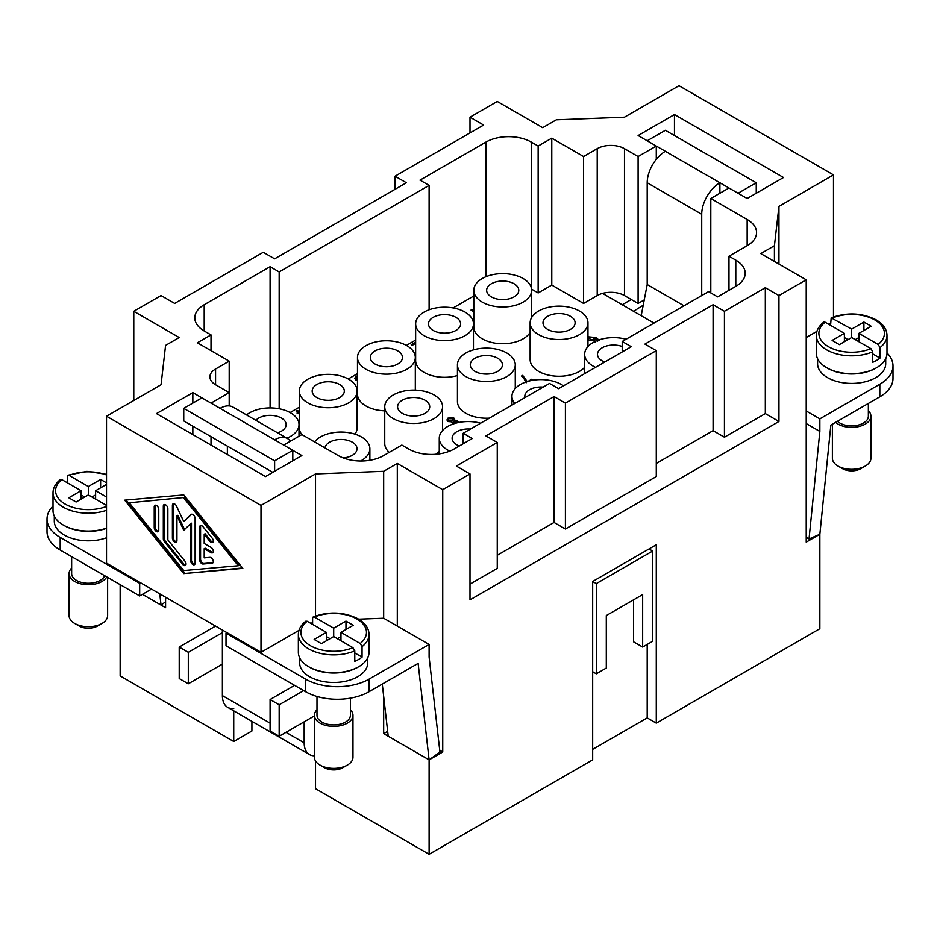 <?xml version="1.0" encoding="UTF-8"?>
<svg xmlns="http://www.w3.org/2000/svg" width="940" height="940" viewBox="0 0 940 940"><rect width="100%" height="100%" fill="white"/><g stroke="black" fill="none" stroke-linecap="round" stroke-linejoin="round"><path stroke-width="1.41" d="M315.523 760.954L315.523 788.719L429.11 854.295L592.67 759.861L592.67 581.484L656.284 544.765L656.284 723.142L647.202 717.89L592.67 749.368M251.908 721.344L251.908 731.014L233.731 741.507L233.731 710.852M120.144 584.645L120.144 675.919L233.731 741.507M656.284 723.142L819.856 628.707L819.856 534.273L809.034 538.961L819.856 431.437L819.856 418.852L879.828 384.237A44.979 25.968 0 0 0 893 365.872A44.979 25.968 0 0 0 886.996 352.911M643.218 305.206L633.572 311.293M652.525 164.853A25.697 14.84 120 0 0 647.202 182.76L701.722 214.238A25.697 14.84 -60 0 1 707.045 196.331A25.697 14.84 -60 0 1 719.899 182.76L738.076 193.252L756.254 182.76L665.379 130.296L647.202 140.788L665.367 151.281A25.697 14.84 120 0 0 652.525 164.853M641.198 315.699L647.202 284.538L647.202 182.76M684.003 305.782L647.202 284.538M701.722 214.238L701.722 295.56M756.254 182.76L756.254 193.252M665.367 151.281L719.899 182.76L719.899 193.252M654.017 323.102L602.54 293.386A19.282 11.127 0 0 0 597.217 295.56L583.587 303.432L551.78 285.067L538.15 292.939L531.558 289.12M473.795 295.983L453.103 307.944M415.645 340.057L406.386 345.403M357.482 373.638L348.235 378.973M299.331 407.208L290.072 412.554M415.645 343.359L412.296 345.286L411.227 344.663L415.645 342.007M458.274 421.896L458.144 422.601M453.186 423.987L451.835 421.872L447.781 421.52L446.958 419.969M451.635 422.495L451.835 421.766L447.781 421.414L446.958 419.91L448.028 418.1L453.809 417.971L454.361 420.309L457.592 420.579L458.097 422.612M454.69 419.522L454.478 420.274M473.795 311.728L471.046 310.13L472.162 309.377L473.795 310.329M597.711 341.091L595.631 338.565L594.632 340.538L589.004 340.397L587.97 338.988M595.678 338.799L594.632 340.433L589.004 340.292L587.97 338.882M357.482 376.752L356.213 377.998M357.482 380.324L355.661 379.854L354.827 378.244M528.174 381.288L531.829 379.184L532.898 379.807L532.075 380.383M526.153 382.803L523.58 377.821L521.512 376.024L522.663 375.354L527.375 381.746M298.086 413.718L299.32 412.907L298.086 413.718L297.063 413.13L298.286 412.319L296.112 411.062L297.228 410.416L299.331 411.626M298.203 412.366L296.112 411.062M389.184 452.387A28.917 16.697 180 0 1 384.742 443.504L384.742 406.785A28.917 16.697 0 0 0 393.214 418.582A28.917 16.697 0 0 0 424.727 422.201A28.917 16.697 0 0 0 442.576 406.785A28.917 16.697 0 0 0 434.104 394.976A28.917 16.697 0 0 0 402.59 391.357A28.917 16.697 0 0 0 384.742 406.785M439.262 451.259A28.917 16.697 180 0 1 435.761 454.267M489.399 418.136A28.917 16.697 180 0 1 465.911 413.341A28.917 16.697 180 0 1 457.439 401.533L457.439 364.814A28.917 16.697 0 0 0 465.911 376.611A28.917 16.697 0 0 0 497.424 380.23A28.917 16.697 0 0 0 515.273 364.814A28.917 16.697 0 0 0 506.801 353.005A28.917 16.697 0 0 0 475.288 349.386A28.917 16.697 0 0 0 457.439 364.814M584.657 367.317A28.917 16.697 180 0 1 538.608 371.37A28.917 16.697 180 0 1 530.137 359.562L530.137 322.843A28.917 16.697 0 0 0 538.608 334.64A28.917 16.697 0 0 0 570.122 338.259A28.917 16.697 0 0 0 587.97 322.843A28.917 16.697 0 0 0 579.498 311.034A28.917 16.697 0 0 0 547.985 307.415A28.917 16.697 0 0 0 530.137 322.843M301.857 434.597A28.917 16.697 180 0 1 299.331 427.771L299.331 391.04A28.917 16.697 0 0 0 307.791 402.849A28.917 16.697 0 0 0 339.305 406.468A28.917 16.697 0 0 0 357.153 391.04A28.917 16.697 0 0 0 348.693 379.231A28.917 16.697 0 0 0 317.18 375.624A28.917 16.697 0 0 0 299.331 391.04M357.153 391.04L357.153 427.771A28.917 16.697 180 0 1 354.968 434.139M384.742 410.851A28.917 16.697 180 0 1 365.954 405.998A28.917 16.697 180 0 1 357.482 394.189L357.482 357.47A28.917 16.697 0 0 0 365.954 369.267A28.917 16.697 0 0 0 397.467 372.886A28.917 16.697 0 0 0 415.315 357.47A28.917 16.697 0 0 0 406.844 345.662A28.917 16.697 0 0 0 375.33 342.043A28.917 16.697 0 0 0 357.482 357.47M457.439 375.554A28.917 16.697 180 0 1 424.116 372.416A28.917 16.697 180 0 1 415.645 360.607L415.645 323.889A28.917 16.697 0 0 0 424.116 335.697A28.917 16.697 0 0 0 455.618 339.316A28.917 16.697 0 0 0 473.466 323.889A28.917 16.697 0 0 0 465.006 312.08A28.917 16.697 0 0 0 433.493 308.461A28.917 16.697 0 0 0 415.645 323.889M530.137 332.325A28.917 16.697 180 0 1 482.267 338.835A28.917 16.697 180 0 1 473.795 327.038L473.795 290.307A28.917 16.697 0 0 0 482.267 302.116A28.917 16.697 0 0 0 513.78 305.735A28.917 16.697 0 0 0 531.629 290.307A28.917 16.697 0 0 0 523.157 278.51A28.917 16.697 0 0 0 491.644 274.891A28.917 16.697 0 0 0 473.795 290.307M286.876 438.204A28.917 16.697 0 0 0 299.002 424.622A28.917 16.697 0 0 0 290.531 412.813A28.917 16.697 0 0 0 246.538 414.928M626.04 339.258A28.917 16.697 0 0 0 584.657 354.321A28.917 16.697 0 0 0 593.128 366.118A28.917 16.697 0 0 0 595.525 367.364M563.471 385.87A28.917 16.697 0 0 0 561.321 384.484A28.917 16.697 0 0 0 529.819 380.865A28.917 16.697 0 0 0 511.959 396.292A28.917 16.697 0 0 0 514.791 403.483M480.646 423.2A28.917 16.697 0 0 0 439.262 438.263A28.917 16.697 0 0 0 447.734 450.06A28.917 16.697 0 0 0 449.743 451.118M360.607 461A28.917 16.697 0 0 0 369.878 448.756A28.917 16.697 0 0 0 361.406 436.947A28.917 16.697 0 0 0 314.583 441.918M415.645 343.253L412.296 345.18L411.227 344.557M453.386 423.916L452.316 423.599L451.835 421.766M454.702 419.581L454.361 420.309M456.394 422.918L456.476 421.273L453.538 421.285L453.468 422.93L456.394 422.918L456.476 421.379L453.538 421.39L453.468 423.035M453.538 421.39L453.468 422.93M452.657 420.732L453.245 419.687L452.645 418.641L448.932 418.629L448.333 419.687L448.921 420.744L452.657 420.732M456.394 423.024L456.476 421.379M453.245 419.745L452.645 418.747L448.932 418.735L448.333 419.745M473.795 311.622L471.046 310.024M593.163 342.489L595.466 342.066M597.711 340.985L595.631 338.459M587.97 337.895L588.745 336.849L596.312 337.578L599.168 340.351M593.88 339.74L593.716 337.554L589.686 337.366L590.085 339.587L593.88 339.74L594.409 338.753M593.88 339.845L593.716 337.66L589.686 337.366L589.239 338.212M589.686 337.472L589.239 338.271M357.482 376.646L356.213 377.939L357.482 379.278M357.482 380.218L355.661 379.748L354.827 378.197L355.872 376.341L357.482 375.859M532.898 379.807L531.805 380.441M526.153 382.697L523.58 377.715L521.512 376.024M298.086 413.612L297.063 413.024M622.221 304.748L631.304 299.496M893 365.872L893 378.456A44.979 25.968 180 0 1 879.828 396.821L830.843 425.103L819.856 534.273L806.226 542.133L806.226 279.815L760.789 253.589L774.419 245.716L774.419 261.449M809.034 538.961L806.226 537.339M806.226 423.564L819.856 431.437M806.226 410.991L819.856 418.852M885.715 358.716L885.715 363.757A34.052 19.658 180 0 1 875.739 377.669A34.052 19.658 180 0 1 838.621 381.922A34.052 19.658 180 0 1 817.6 363.757L817.6 358.716M876.186 367.963A34.052 19.658 180 0 1 875.739 368.221A34.052 19.658 180 0 1 827.13 367.963M830.572 325.357L831.195 317.838C846.975 312.092 861.957 312.75 876.115 319.823C883.271 324.136 886.902 329.341 886.996 335.427L886.996 353.264A35.344 20.398 180 0 1 876.644 367.693A35.344 20.398 180 0 1 838.127 372.123A35.344 20.398 180 0 1 816.32 353.264L816.32 335.427A35.344 20.398 180 0 0 826.671 349.856A35.344 20.398 180 0 0 872.743 351.807L870.91 348.646L851.652 337.531L839.385 344.616L832.123 340.409L844.39 333.336L844.39 341.725M831.195 317.838L851.652 329.129L863.919 322.056L871.192 326.251L858.925 333.336L878.172 344.451L880.016 347.6L880.016 358.093A35.344 20.398 180 0 1 876.644 360.349A35.344 20.398 180 0 1 872.743 362.299L872.743 351.807M848.021 339.622L844.39 337.531M851.652 329.129L851.652 337.531M880.016 358.093L872.743 353.898M858.925 337.531L855.294 339.622M858.925 333.336L858.925 341.725M863.919 322.056L863.919 330.445M844.39 333.336L825.132 322.22L823.734 322.15C818.822 326.086 816.355 330.516 816.32 335.427M868.36 403.436L868.36 416.22A16.709 9.647 180 0 1 863.472 423.047A16.709 9.647 180 0 1 837.446 421.296M868.36 410.674A19.282 11.127 180 0 1 870.934 416.22A19.282 11.127 180 0 1 865.282 424.093A19.282 11.127 180 0 1 835.578 422.365M870.934 416.22L870.934 458.191A19.282 11.127 180 0 1 865.282 466.064L865.282 466.064A19.282 11.127 180 0 1 838.022 466.064A19.282 11.127 180 0 1 832.382 458.191L832.382 424.222M860.746 468.684L865.282 466.064L860.746 468.684A12.854 7.414 180 0 1 842.569 468.684L838.022 466.064M165.581 597.229L165.581 607.722L142.422 594.35M188.305 683.791L179.211 678.539L179.211 647.061L188.305 652.313L188.305 683.791L222.38 664.122L222.38 632.644L188.305 652.313M215.566 626.075L179.211 647.061M270.086 723.142L222.38 695.6A25.697 14.84 120 0 0 227.703 707.362L227.703 707.362A25.697 14.84 120 0 0 233.731 708.49M222.38 695.6L222.38 664.122M314.418 755.784A25.697 14.84 -60 0 1 309.483 754.573L227.703 707.362L309.483 754.573A25.697 14.84 -60 0 1 304.161 742.812L285.983 732.319M429.11 854.295L429.11 759.861L383.673 733.635L383.673 696.352M279.168 704.777L279.168 736.255L270.086 731.003L270.086 699.525L279.168 704.777L303.702 690.618M314.418 715.904L279.168 736.255M294.608 685.366L270.086 699.525M304.161 721.826L304.161 742.812M383.661 618.215L429.11 644.452L369.138 679.08A44.979 25.968 180 0 1 305.524 679.08L226.011 633.172L226.011 645.768L305.524 691.664A44.979 25.968 0 0 0 369.138 691.664L418.124 663.382L429.11 759.849L388.22 736.243L382.274 684.085M316.991 696.47L316.991 715.269A16.709 9.647 0 0 0 327.296 724.176A16.709 9.647 0 0 0 345.509 722.084A16.709 9.647 0 0 0 350.397 715.269L350.397 698.15M316.991 709.712A19.282 11.127 0 0 0 314.418 715.269A19.282 11.127 0 0 0 326.321 725.551A19.282 11.127 0 0 0 347.33 723.142A19.282 11.127 0 0 0 352.97 715.269A19.282 11.127 0 0 0 350.397 709.712M314.418 715.269L314.418 757.241A19.282 11.127 0 0 0 320.058 765.113A19.282 11.127 0 0 0 347.33 765.113L347.33 765.113A19.282 11.127 0 0 0 352.97 757.241L352.97 715.269M347.33 765.113L342.783 767.733A12.854 7.414 0 0 1 324.606 767.733L320.058 765.113M439.72 750.249L442.74 751.988L429.11 759.861L439.932 752.059L429.11 657.036L429.11 644.452M222.38 632.644L222.38 630.011M227.374 446.136L227.374 454.525M220.101 408.36L274.633 439.826A25.697 14.84 -60 0 1 287.476 438.557L232.956 407.079A25.697 14.84 120 0 0 220.101 408.348L201.924 397.867L183.746 408.36L183.746 420.944L272.8 472.362M232.956 407.079L287.476 438.557A25.697 14.84 -60 0 1 290.366 441.236M274.633 439.826L292.798 450.331L274.621 460.823L274.621 471.316M274.621 460.823L183.746 408.36M292.798 450.331L292.798 460.823M226.011 633.172L226.928 632.644M358.669 619.166L383.673 618.215L383.673 471.304L397.303 463.444L397.303 626.087M140.601 582.8L139.684 583.329L139.684 595.925L151.505 589.098M139.684 583.329L60.172 537.422A44.979 25.968 180 0 1 47 519.068L47 531.652A44.979 25.968 0 0 0 60.172 550.018L139.684 595.925M47 519.068A44.979 25.968 180 0 1 53.004 506.108M142.434 594.339L161.046 605.09L159.765 593.869M165.581 601.811L161.046 605.09M106.514 537.774A34.052 19.658 180 0 1 71.898 538.373A34.052 19.658 180 0 1 54.285 521.148L54.285 516.107M106.514 528.339A34.052 19.658 180 0 1 63.814 525.343M106.514 528.163A35.344 20.398 180 0 1 70.923 528.409A35.344 20.398 180 0 1 53.004 510.655L53.004 492.819A35.344 20.398 180 0 0 63.356 507.248A35.344 20.398 180 0 0 106.514 510.314M106.514 505.414L88.348 494.922L76.081 502.007L68.808 497.801L81.075 490.727L61.828 479.612L60.419 479.541C55.507 483.477 53.04 487.907 53.004 492.819M95.61 494.922L91.979 497.013M84.706 497.013L81.075 494.922M67.257 482.749L67.257 476.451L67.88 475.229L69.09 475.417L88.348 486.521L88.348 494.922M106.514 484.429L95.61 490.727L95.61 499.116M88.348 486.521L100.615 479.447L106.514 482.855M100.615 479.447L100.615 487.837M81.075 490.727L81.075 499.116M95.61 490.727L106.514 497.013M104.657 575.703A16.709 9.647 180 0 1 100.157 580.438A16.709 9.647 180 0 1 81.956 582.53A16.709 9.647 180 0 1 71.64 573.611L71.64 556.633M106.761 576.913A19.282 11.127 180 0 1 101.978 581.484A19.282 11.127 180 0 1 80.969 583.893A19.282 11.127 180 0 1 69.067 573.611A19.282 11.127 180 0 1 71.64 568.066M107.618 577.407L107.618 615.582A19.282 11.127 180 0 1 101.978 623.455A19.282 11.127 180 0 1 74.718 623.455A19.282 11.127 180 0 1 69.067 615.582L69.067 573.611M97.431 626.075L101.978 623.455L97.431 626.075A12.854 7.414 180 0 1 79.254 626.075L74.718 623.455M299.637 657.765L299.637 662.806A34.052 19.658 0 0 0 320.657 680.971A34.052 19.658 0 0 0 357.776 676.706A34.052 19.658 0 0 0 367.752 662.806L367.752 657.765M309.166 667A34.052 19.658 0 0 0 357.776 667.259A34.052 19.658 0 0 0 358.222 667M326.427 632.373L307.169 621.258L305.77 621.199C300.87 625.112 298.403 629.542 298.356 634.477L298.356 652.313A35.344 20.398 0 0 0 320.176 671.16A35.344 20.398 0 0 0 358.68 666.742A35.344 20.398 0 0 0 369.032 652.313L369.032 634.477A35.344 20.398 0 0 1 362.053 646.65L362.053 657.142A35.344 20.398 180 0 1 358.68 659.398A35.344 20.398 180 0 1 354.779 661.337L354.779 650.844L352.947 647.684L333.7 636.568L321.421 643.653L314.16 639.459L326.427 632.373L326.427 640.763M312.609 624.395L312.609 618.097L313.231 616.887L314.442 617.063L333.7 628.178L333.7 636.568M333.7 628.178L345.967 621.093L353.228 625.288L340.962 632.373L360.22 643.489L362.053 646.65M326.427 636.568L330.058 638.671M345.967 621.093L345.967 629.483M337.331 638.671L340.962 636.568M340.962 632.373L340.962 640.763M354.779 652.948L362.053 657.142M647.202 644.441L647.202 717.89M642.655 647.061L652.654 641.292L652.654 551.052L596.312 583.587L596.312 673.827L606.3 668.046L606.3 615.582L642.655 594.597L642.655 647.061L633.572 641.82L633.572 599.849M596.312 673.827L592.67 671.724M596.312 583.587L592.67 581.484M652.654 551.052L649.011 548.96M133.774 400.487L133.774 311.293L161.046 295.56L174.675 303.42L263.271 252.273L274.633 258.829L406.386 182.76L395.035 176.203L483.63 125.044L470 117.183L497.26 101.438L542.697 127.675L556.327 119.803L624.477 117.183L678.997 85.704L833.486 174.887L778.955 206.365L774.419 245.716M470 132.916L470 117.183M470.447 429.075A16.062 9.271 0 0 0 452.116 438.263A16.062 9.271 0 0 0 456.828 444.82A16.062 9.271 0 0 0 459.319 445.995M622.209 346.496A16.062 9.271 0 0 0 605.854 346.19A16.062 9.271 0 0 0 597.511 354.321A16.062 9.271 0 0 0 602.211 360.878A16.062 9.271 0 0 0 604.714 362.053M343.253 457.933A16.062 9.271 0 0 0 357.024 448.756A16.062 9.271 0 0 0 352.324 442.188A16.062 9.271 0 0 0 335.498 440.026A16.062 9.271 0 0 0 324.97 447.91M402.297 413.341A16.062 9.271 0 0 0 419.804 415.351A16.062 9.271 0 0 0 429.721 406.785A16.062 9.271 0 0 0 425.021 400.217A16.062 9.271 0 0 0 407.514 398.207A16.062 9.271 0 0 0 397.596 406.785A16.062 9.271 0 0 0 402.297 413.341M474.994 371.37A16.062 9.271 0 0 0 492.501 373.38A16.062 9.271 0 0 0 502.418 364.814A16.062 9.271 0 0 0 497.718 358.246A16.062 9.271 0 0 0 480.211 356.237A16.062 9.271 0 0 0 470.294 364.814A16.062 9.271 0 0 0 474.994 371.37M547.691 329.399A16.062 9.271 0 0 0 565.198 331.409A16.062 9.271 0 0 0 575.115 322.843A16.062 9.271 0 0 0 570.415 316.275A16.062 9.271 0 0 0 552.908 314.265A16.062 9.271 0 0 0 542.991 322.843A16.062 9.271 0 0 0 547.691 329.399M543.144 387.104A16.062 9.271 0 0 0 524.814 396.292A16.062 9.271 0 0 0 524.978 397.596M277.558 432.823A16.062 9.271 0 0 0 286.148 424.622A16.062 9.271 0 0 0 281.448 418.065A16.062 9.271 0 0 0 255.868 420.309M316.886 397.596A16.062 9.271 0 0 0 334.393 399.606A16.062 9.271 0 0 0 344.31 391.04A16.062 9.271 0 0 0 339.599 384.484A16.062 9.271 0 0 0 322.091 382.474A16.062 9.271 0 0 0 312.174 391.04A16.062 9.271 0 0 0 316.886 397.596M375.037 364.027A16.062 9.271 0 0 0 392.544 366.036A16.062 9.271 0 0 0 402.461 357.47A16.062 9.271 0 0 0 397.761 350.902A16.062 9.271 0 0 0 380.254 348.893A16.062 9.271 0 0 0 370.337 357.47A16.062 9.271 0 0 0 375.037 364.027M433.199 330.445A16.062 9.271 0 0 0 450.707 332.454A16.062 9.271 0 0 0 460.623 323.889A16.062 9.271 0 0 0 455.912 317.332A16.062 9.271 0 0 0 438.404 315.323A16.062 9.271 0 0 0 428.487 323.889A16.062 9.271 0 0 0 433.199 330.445M491.35 296.864A16.062 9.271 0 0 0 508.857 298.885A16.062 9.271 0 0 0 518.774 290.307A16.062 9.271 0 0 0 514.074 283.751A16.062 9.271 0 0 0 496.567 281.742A16.062 9.271 0 0 0 486.65 290.307A16.062 9.271 0 0 0 491.35 296.864M133.774 311.293L179.211 337.531L165.581 345.391L161.046 384.742L106.514 416.22L261.003 505.414L315.523 473.936L383.673 471.304M383.673 733.635L387.656 731.332M397.303 463.444L442.74 489.67L442.74 751.988M470 473.936L456.37 466.064L497.26 442.458L485.898 435.902L554.06 396.551L565.41 403.107L656.284 350.644L644.922 344.087L713.084 304.736L724.434 311.293L765.325 287.687L778.955 295.56L778.955 421.473L470 599.849L470 473.936L442.74 489.67M806.226 279.815L778.955 295.56M229.196 405.916L229.196 392.615L215.566 384.742A19.282 11.127 180 0 1 209.914 376.87A19.282 11.127 180 0 1 215.566 369.009L229.196 361.136L197.388 342.771L211.018 334.899L204.203 330.974A32.124 18.553 180 0 1 194.792 317.849A32.124 18.553 180 0 1 204.203 304.736L270.086 266.702L279.168 271.942L429.11 185.38L420.015 180.139L485.898 142.105A32.124 18.553 180 0 1 531.335 142.105L538.15 146.029L551.78 138.168L583.587 156.522L597.217 148.661A19.282 11.127 180 0 1 624.477 148.661L638.107 156.522L656.284 146.029L638.107 135.536L674.462 114.551L783.502 177.507L747.159 198.493L728.982 188L710.805 198.493L747.159 219.478A32.124 18.553 180 0 1 756.571 232.603A32.124 18.553 180 0 1 747.159 245.716L728.982 256.209L735.797 260.145A32.124 18.553 180 0 1 745.209 273.258A32.124 18.553 180 0 1 735.797 286.371L717.62 296.864L708.537 291.623L622.209 341.467L631.292 346.707L558.595 388.678L549.512 383.438L463.185 433.27L472.268 438.522L454.102 449.014A32.124 18.553 180 0 1 408.665 449.014L401.85 445.078L383.673 455.571A32.124 18.553 180 0 1 338.236 455.571L301.893 434.586L283.716 445.078L301.893 455.571L265.538 476.556L156.498 413.6L192.841 392.615L211.018 403.107L229.196 392.615L229.196 361.136M298.979 630.376L261.003 652.313L106.514 563.119L106.514 416.22M261.003 652.313L261.003 505.414M183.758 573.6L124.691 500.162L183.758 494.934L242.826 568.371L183.758 573.6L242.496 567.96M125.925 500.057L184.663 573.071M184.663 497.436L129.238 502.782L183.758 570.568L238.278 565.739L239.183 565.222L184.663 497.436L129.238 502.782M238.278 565.739L183.758 497.965M497.26 555.258L554.06 522.464L554.06 396.551M554.06 522.464L565.41 529.02L565.41 403.107M470 584.104L497.26 568.371L497.26 442.458M656.284 463.444L713.084 430.649L713.084 304.736M713.084 430.649L724.434 437.206L724.434 311.293M565.41 529.02L656.284 476.556L656.284 350.644M395.035 189.316L395.035 176.203M765.325 287.687L765.325 413.6L724.434 437.206M463.185 443.762L463.185 433.27M622.209 351.96L622.209 341.467M270.086 407.925L270.086 266.702M279.168 408.771L279.168 271.942M429.11 309.777L429.11 185.38M778.955 421.473L765.325 413.6M644.241 299.884L638.107 303.432L624.477 295.56A19.282 11.127 0 0 0 602.54 293.386M830.572 323.478L828.939 324.418M816.942 331.338L806.226 337.531M312.609 622.515L310.976 623.455M710.805 292.928L710.805 198.493M728.982 290.307L728.982 256.209M211.018 350.644L211.018 334.899M538.15 292.939L538.15 146.029M551.78 285.067L551.78 138.168M583.587 303.432L583.587 156.522M638.107 156.522L638.107 303.432M211.018 445.078L211.018 436.689M192.841 434.586L192.841 426.196M192.841 403.107L192.841 392.615M674.462 135.536L674.462 114.551M656.284 159.342L656.284 146.029M778.955 264.081L778.955 206.365M833.486 316.945L833.486 174.887M315.523 615.982L315.523 473.936M199.656 559.782L199.656 527.117A3.208 1.857 60 0 1 200.326 525.648A3.208 1.857 60 0 1 203.064 526.811L212.158 538.103A3.208 1.857 60 0 1 212.628 542.509A3.208 1.857 60 0 1 209.879 541.346L204.203 534.284L204.203 543.449L211.018 547.386A3.208 1.857 60 0 1 213.121 550.217A3.208 1.857 60 0 1 212.628 552.79A3.208 1.857 60 0 1 211.018 552.626L204.203 548.69L204.203 557.855L209.879 557.361A3.208 1.857 60 0 1 212.816 559.735A3.208 1.857 60 0 1 212.628 563.072A3.208 1.857 60 0 1 212.158 563.213L203.064 564.012A3.208 1.857 60 0 1 199.656 559.782L200.572 559.253A3.208 1.857 -120 0 0 203.98 563.495L213.016 562.696M158.766 530.231A3.208 1.857 60 0 1 158.108 531.699A3.208 1.857 60 0 1 155.629 530.841A3.208 1.857 60 0 1 154.231 527.598L154.231 506.825A3.208 1.857 60 0 1 154.888 505.356A3.208 1.857 60 0 1 157.368 506.214A3.208 1.857 60 0 1 158.766 509.457L158.766 530.231M164.453 541.722A3.208 1.857 60 0 1 163.313 538.796L163.313 506.131A3.208 1.857 60 0 1 163.983 504.663A3.208 1.857 60 0 1 166.451 505.52A3.208 1.857 60 0 1 167.861 508.752L167.861 539.901L184.898 561.086A3.208 1.857 60 0 1 185.368 565.481A3.208 1.857 60 0 1 182.618 564.317L164.453 541.722L165.358 541.193L183.535 563.788A3.208 1.857 -120 0 0 185.756 565.105M176.943 515.848L176.943 540.723A3.208 1.857 60 0 1 176.274 542.192A3.208 1.857 60 0 1 173.806 541.334A3.208 1.857 60 0 1 172.396 538.091L172.396 505.332A3.208 1.857 60 0 1 173.066 503.852A3.208 1.857 60 0 1 176.497 506.12L183.758 521.559L191.02 514.509A3.208 1.857 60 0 1 191.243 514.345A3.208 1.857 60 0 1 193.711 515.214A3.208 1.857 60 0 1 195.121 518.445L195.121 563.201A3.208 1.857 60 0 1 194.451 564.682A3.208 1.857 60 0 1 191.971 563.812A3.208 1.857 60 0 1 190.573 560.581L190.573 523.721L183.758 530.324L176.943 515.848L177.848 515.32L184.557 529.549M200.843 525.495A3.208 1.857 -120 0 0 200.572 526.588L200.572 559.253M204.203 548.69L205.108 548.173L211.923 552.109A3.208 1.857 -120 0 0 213.016 552.414M204.203 534.284L205.108 533.755L210.795 540.817A3.208 1.857 -120 0 0 213.016 542.133M155.405 505.203A3.208 1.857 -120 0 0 155.135 506.308L155.135 527.082A3.208 1.857 -120 0 0 158.496 531.323M164.5 504.51A3.208 1.857 -120 0 0 164.218 505.603L164.218 538.268A3.208 1.857 -120 0 0 165.358 541.193M190.573 523.721L191.478 523.192L191.478 560.052A3.208 1.857 -120 0 0 194.839 564.306M191.713 514.204L183.758 521.559M173.583 503.711A3.208 1.857 -120 0 0 173.312 504.804L173.312 537.574A3.208 1.857 -120 0 0 176.661 541.816M879.828 384.237L879.828 396.821M886.996 335.427A35.344 20.398 180 0 1 880.016 347.6M832.405 318.026A32.771 18.918 180 0 1 874.823 319.953A32.771 18.918 180 0 1 878.172 344.451M870.91 348.646A32.771 18.918 180 0 1 828.481 346.707A32.771 18.918 180 0 1 825.132 322.22M60.172 537.422L60.172 550.018M106.514 506.46A32.771 18.918 180 0 1 65.177 504.099A32.771 18.918 180 0 1 61.828 479.612M69.09 475.417A32.771 18.918 180 0 1 106.514 474.982M305.524 679.08L305.524 691.664M369.138 679.08L369.138 691.664M360.22 643.489A32.771 18.918 0 0 0 356.871 618.99A32.771 18.918 0 0 0 314.442 617.063M298.356 634.477A35.344 20.398 0 0 0 308.708 648.905A35.344 20.398 0 0 0 354.779 650.844M307.169 621.258A32.771 18.918 0 0 0 310.517 645.757A32.771 18.918 0 0 0 352.947 647.684M204.203 330.974L204.203 304.736M747.159 245.716L747.159 219.478M735.797 286.371L735.797 260.145M215.566 384.742L215.566 369.009M485.898 276.724L485.898 142.105M531.335 287.946L531.335 142.105M597.217 295.56L597.217 148.661M624.477 295.56L624.477 148.661M199.656 527.117L200.572 526.588M203.064 564.012L203.98 563.495M212.158 563.213L212.992 562.731M211.018 552.626L211.923 552.109M209.879 541.346L210.795 540.817M154.231 527.598L155.135 527.082M154.231 506.825L155.135 506.308M163.313 538.796L164.218 538.268M182.618 564.317L183.535 563.788M163.313 506.131L164.218 505.603M190.573 560.581L191.478 560.052M172.396 505.332L173.312 504.804M172.396 538.091L173.312 537.574M584.657 373.627L584.657 354.321M511.959 405.105L511.959 396.292M439.262 453.879L439.262 438.263M106.514 474.336L86.974 471.351L67.88 475.229M313.231 616.887C329.012 611.141 343.993 611.811 358.152 618.873C365.284 623.15 368.915 628.355 369.032 634.477M369.878 460.271L369.878 448.756M442.576 430.508L442.576 406.785M515.273 388.537L515.273 364.814M587.97 346.566L587.97 322.843M299.002 436.254L299.002 424.622M415.315 390.112L415.315 357.47M473.466 349.868L473.466 323.889M531.629 317.544L531.629 290.307"/></g></svg>
